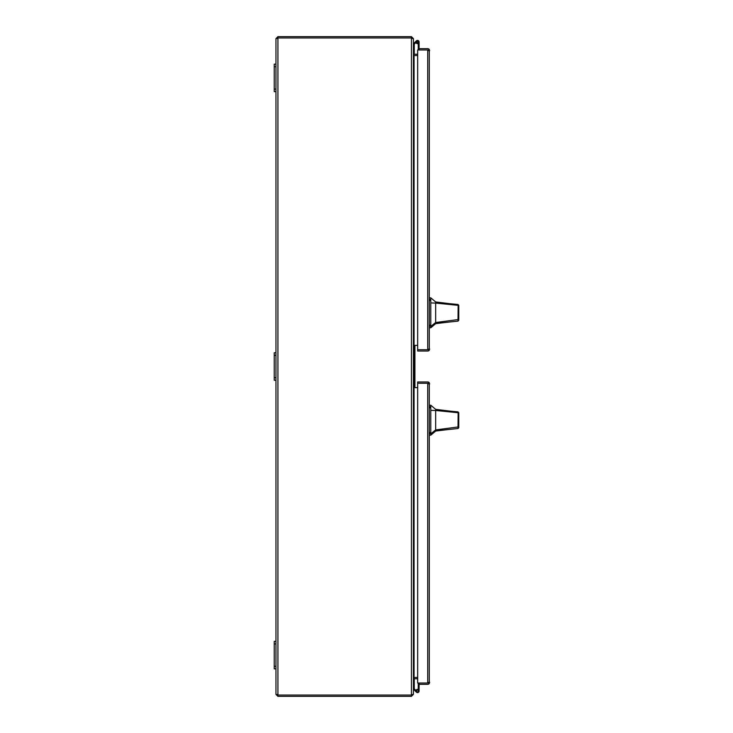 <?xml version="1.0" encoding="UTF-8"?>
<svg xmlns="http://www.w3.org/2000/svg" width="733" height="733" viewBox="0 0 733 733"><rect width="100%" height="100%" fill="white"/><g stroke="black" fill="none" stroke-linecap="round" stroke-linejoin="round"><path stroke-width="1.1" d="M429.281 683.559L428.585 683.019L417.663 683.019L417.663 381.966L427.724 381.966A1.97 1.97 0 0 1 429.281 382.727L429.281 683.559A1.961 1.961 0 0 1 427.724 684.32L419.102 684.32L419.102 683.019L429.281 683.019L429.685 682.359M429.685 383.927L429.281 383.267L417.663 383.267L427.724 383.267L428.384 383.927M429.281 382.727L427.724 383.267L427.724 683.019L428.384 682.359M413.403 689.167L416.307 692.071A1.603 1.603 0 0 0 419.102 690.99A1.603 1.603 0 0 0 417.498 689.386L417.498 690.129M413.412 679.28L414.255 679.28L414.255 688.809L416.637 691.201M417.673 690.129L417.324 690.129A0.687 0.687 0 0 0 416.637 690.816L416.637 691.164A0.687 0.687 0 0 0 417.324 691.851L417.673 691.851A0.687 0.687 0 0 0 418.36 691.164L418.36 690.816A0.687 0.687 0 0 0 417.673 690.129M415.959 690.523A1.603 1.603 0 0 1 417.498 689.386M418.25 689.57L418.25 683.019M418.25 689.386L419.102 689.386L419.102 684.32M419.102 689.386L419.102 690.99M429.685 50.641L429.281 49.981L419.102 49.981L419.102 48.671L427.724 48.671A1.961 1.961 0 0 1 429.281 49.441L429.281 350.273A1.97 1.97 0 0 1 427.724 351.034L417.663 351.034L417.663 349.733L429.281 349.733L429.685 349.073M429.281 49.441L428.585 49.981L417.663 49.981L417.663 349.733L428.585 349.733L429.281 350.273M428.384 349.073L427.724 349.733L427.724 49.981L428.384 50.641M417.498 41.259A0.751 0.751 0 0 1 418.25 41.973A0.751 0.751 0 0 1 417.498 42.771A0.751 0.751 0 0 1 416.738 42.01A0.751 0.751 0 0 1 417.498 41.259A0.751 0.751 0 0 1 418.25 42.01L418.25 49.981M413.403 43.833L416.307 40.929A1.603 1.603 0 0 0 415.959 42.477L414.255 44.191L414.255 53.72L413.412 53.72M418.25 43.43A1.603 1.603 0 0 1 415.886 42.01A1.603 1.603 0 0 1 417.498 40.407A1.603 1.603 0 0 1 419.102 42.01L419.102 48.671M417.498 41.323A0.687 0.687 0 0 1 418.186 42.01A0.687 0.687 0 0 1 417.498 42.697A0.687 0.687 0 0 1 416.811 42.01A0.687 0.687 0 0 1 417.498 41.323M425.809 49.981L419.102 49.981M417.563 42.761L417.645 43.614M419.102 43.614L419.102 42.01L419.102 43.614M414.887 387.62A0.825 0.825 0 0 1 414.063 386.795A0.825 0.825 0 0 0 414.887 387.629M414.063 346.196A0.825 0.825 0 0 1 414.887 345.371A0.825 0.825 0 0 0 414.063 346.196M414.915 386.795A0.825 0.825 0 0 0 415.739 387.62A0.825 0.825 0 0 1 414.915 386.795A0.825 0.825 0 0 0 415.739 387.629A0.825 0.825 0 0 1 414.915 386.795L414.915 346.205A0.825 0.825 0 0 1 415.739 345.371A0.825 0.825 0 0 0 414.915 346.205A0.825 0.825 0 0 1 415.739 345.371A0.825 0.825 0 0 0 414.915 346.196M435.668 409.344L449.87 411.094L435.668 409.344L430.784 405.221L430.784 435.173L435.668 431.05L435.668 429.914L430.784 433.817M435.668 430.848L458.015 428.521L458.757 427.696L458.757 424.746M458.757 420.192C458.757 426.404 458.757 426.404 458.757 420.192C458.757 413.989 458.757 413.989 458.757 420.192M449.87 411.094L457.988 411.873L458.757 412.697L458.757 426.331L458.18 426.954L435.668 429.914L435.668 410.48L458.143 412.734L458.006 411.882M435.668 416.161L435.668 414.796M458.757 413.009L458.757 413.687M458.757 421.777L458.757 422.327M435.668 409.72L435.668 410.48L430.784 410.324M458.015 428.521L458.143 412.734L458.757 413.449M458.757 427.696L458.757 426.331M458.757 424.315L458.757 423.417M435.668 301.95L449.87 303.7L435.668 301.95L430.784 297.827L430.784 327.779L435.668 323.656L435.668 322.52L430.784 326.423M435.668 323.455L458.015 321.127L458.757 320.303L458.757 317.05M458.757 312.799C458.757 319.011 458.757 319.011 458.757 312.799C458.757 306.596 458.757 306.596 458.757 312.799M449.87 303.7L457.988 304.479L458.757 305.304L458.757 318.937L458.18 319.561L435.668 322.52L435.668 303.086L458.143 305.34L458.006 304.488M435.668 308.767L435.668 307.402M458.757 305.615L458.757 308.245M435.668 302.326L435.668 303.086L430.784 302.931M458.015 321.127L458.143 305.34L458.757 306.055M458.757 320.303L458.757 318.937M277.266 38.62L277.926 37.96L275.965 38.62L275.965 64.138L274.243 64.138L274.243 91.625L275.965 91.625L275.965 352.756L274.243 352.756L274.243 380.244L275.965 380.244L275.965 641.375L274.243 641.375L274.243 668.862L275.965 668.862L275.965 694.38L277.926 695.04L277.266 694.38M275.965 694.38L277.926 696.35L277.688 694.994M412.093 694.38L411.433 695.04L277.926 695.04L411.433 695.04L411.433 696.35L277.926 696.35M275.965 38.62L277.926 36.65L411.433 36.65L411.433 37.96L277.926 37.96L411.433 37.96L412.093 38.62M277.926 36.65L277.926 695.04M413.403 694.38L413.403 38.62L411.433 37.96L411.433 695.04L413.403 694.38L411.433 696.35M413.403 38.62L411.433 36.65M417.663 387.62L414.063 387.62L414.063 55.552L417.663 55.552L414.063 55.552L413.403 53.582L414.035 55.543M414.063 387.62L414.063 677.448L413.403 679.418L414.063 678.758L417.663 678.758M414.063 677.448L417.663 677.448L414.063 677.448M414.063 345.371L417.663 345.371M414.063 54.242L417.663 54.242M274.243 66.712L275.965 66.712L275.965 64.138M275.965 66.712L275.965 89.05L274.243 89.05M275.965 91.625L275.965 89.05M274.243 355.331L275.965 355.331L275.965 352.756M275.965 355.331L275.965 377.669L274.243 377.669M275.965 380.244L275.965 377.669M274.243 643.95L275.965 643.95L275.965 641.375M275.965 643.95L275.965 666.288L274.243 666.288M275.965 668.862L275.965 666.288M429.685 432.552L430.784 432.552M430.784 407.841L429.685 407.841M430.784 406.778L429.685 406.778M430.784 433.615L429.685 433.615M429.685 325.159L430.784 325.159M430.784 300.448L429.685 300.448M430.784 299.385L429.685 299.385M430.784 326.222L429.685 326.222M414.063 678.758L414.063 677.457M448.092 429.556L435.668 431.05M430.784 405.221L429.685 405.221M430.784 435.173L429.685 435.173M448.092 322.163L435.668 323.656M430.784 297.827L429.685 297.827M430.784 327.779L429.685 327.779"/></g></svg>
